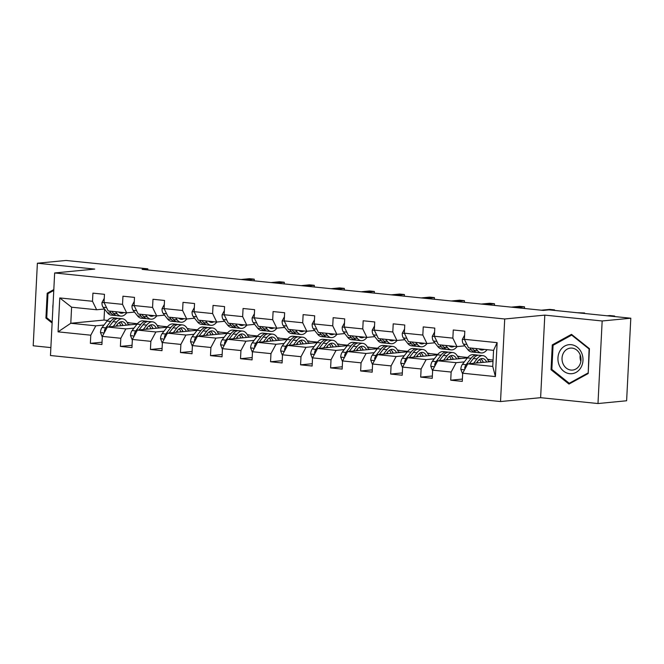 <?xml version="1.0" encoding="UTF-8"?>
<svg xmlns="http://www.w3.org/2000/svg" width="664" height="664" viewBox="0 0 664 664"><rect width="100%" height="100%" fill="white"/><g stroke="black" fill="none" stroke-linecap="round" stroke-linejoin="round"><path stroke-width="1" d="M597.982 403.538L602.165 320.978L544.804 315.118L540.62 397.678L597.982 403.538L626.617 400.774L630.8 318.214L548.987 309.847L543.26 310.403L142.104 269.377L147.831 268.829L66.018 260.462L37.383 263.226L33.2 345.786L50.879 347.596M540.62 397.678L500.531 401.546L50.472 355.522L54.655 272.962L504.715 318.986L500.531 401.546M492.995 361.423L467.722 363.864L492.746 366.42L493.559 350.351L468.535 347.795L464.402 339.312L464.817 331.17L453.271 329.983L452.856 338.134L434.372 336.241L434.787 328.099L423.242 326.912L422.827 335.063L404.343 333.17L404.758 325.028L393.212 323.841L392.797 331.992L374.313 330.099L374.728 321.957L363.183 320.77L362.768 328.921L344.284 327.028L344.699 318.886L333.154 317.699L332.739 325.85L314.255 323.957L314.67 315.815L303.124 314.628L302.709 322.779L284.225 320.886L284.64 312.744L273.095 311.557L272.68 319.708L254.196 317.815L254.611 309.673L243.066 308.486L242.65 316.637L224.166 314.744L224.581 306.602L213.036 305.415L212.621 313.566L194.137 311.673L194.552 303.531L183.007 302.344L182.592 310.495L164.108 308.602L164.523 300.46L152.977 299.273L152.562 307.424L134.078 305.531L134.493 297.389L122.948 296.202L122.533 304.353L104.049 302.46L104.464 294.318L92.918 293.139L92.504 301.282L59.777 297.937L58.059 331.851L70.791 323.268L95.815 325.833L103.974 325.045M464.402 339.312L497.129 342.657L495.41 376.579L462.684 373.226L462.277 381.377L450.723 380.19L462.393 379.069M58.059 331.851L90.785 335.195L90.37 343.338L101.924 344.525L102.331 336.382L120.815 338.267L120.4 346.409L131.953 347.596L132.36 339.445L150.844 341.337L150.429 349.48L161.983 350.667L162.389 342.516L180.874 344.408L180.459 352.551L192.012 353.738L192.419 345.587L210.903 347.479L210.488 355.622L222.042 356.809L222.448 348.658L240.932 350.55L240.517 358.693L252.071 359.88L252.478 351.729L270.962 353.621L270.547 361.764L282.1 362.951L282.507 354.8L300.991 356.692L300.576 364.835L312.13 366.022L312.536 357.871L331.021 359.763L330.606 367.906L342.159 369.093L342.566 360.942L361.05 362.834L360.635 370.977L372.189 372.164L372.595 364.013L391.079 365.906L390.664 374.048L402.218 375.235L402.625 367.084L421.109 368.976L420.694 377.119L432.247 378.306L432.654 370.155L451.138 372.047L450.723 380.19M434.372 336.241L438.506 344.724L456.981 346.616L464.841 345.853M487.534 359.282L489.385 359.473L487.725 359.631M464.327 361.888L456.168 362.677L437.692 360.793L467.406 357.921M456.981 346.616L452.856 338.134M451.138 372.047L456.168 362.677M432.654 370.155L437.692 360.793M404.343 333.17L408.476 341.653L426.952 343.545L434.812 342.782M457.504 356.211L459.355 356.402L457.695 356.56M434.297 358.817L426.139 359.606L407.663 357.722L437.377 354.85M426.952 343.545L422.827 335.063M421.109 368.976L426.139 359.606M402.625 367.084L407.663 357.722M374.313 330.099L378.447 338.582L396.923 340.474L404.783 339.711M427.475 353.14L429.326 353.331L427.666 353.489M404.268 355.746L396.109 356.535L377.633 354.651L407.347 351.779M396.923 340.474L392.797 331.992M391.079 365.906L396.109 356.535M372.595 364.013L377.633 354.651M344.284 327.028L348.417 335.511L366.893 337.403L374.753 336.64M397.445 350.069L399.296 350.26L397.636 350.418M374.239 352.675L366.08 353.464L347.604 351.58L377.318 348.708M366.893 337.403L362.768 328.921M361.05 362.834L366.08 353.464M342.566 360.942L347.604 351.58M314.255 323.957L318.388 332.44L336.864 334.332L344.724 333.569M367.416 346.998L369.267 347.189L367.607 347.347M344.209 349.613L336.05 350.393L317.575 348.509L347.289 345.637M336.864 334.332L332.739 325.85M331.021 359.763L336.05 350.393M312.536 357.871L317.575 348.509M284.225 320.886L288.359 329.369L306.834 331.261L314.694 330.498M337.387 343.927L339.238 344.118L337.578 344.276M314.18 346.542L306.021 347.322L287.545 345.438L317.259 342.566M306.834 331.261L302.709 322.779M300.991 356.692L306.021 347.322M282.507 354.8L287.545 345.438M254.196 317.815L258.329 326.298L276.805 328.19L284.665 327.427M307.357 340.856L309.208 341.047L307.548 341.205M284.151 343.471L275.992 344.251L257.516 342.367L287.23 339.495M276.805 328.19L272.68 319.708M270.962 353.621L275.992 344.251M252.478 351.729L257.516 342.367M224.166 314.744L228.3 323.227L246.776 325.119L254.636 324.356M277.328 337.785L279.179 337.976L277.519 338.134M254.121 340.4L245.962 341.18L227.486 339.296L257.2 336.424M246.776 325.119L242.65 316.637M240.932 350.55L245.962 341.18M222.448 348.658L227.486 339.296M194.137 311.673L198.27 320.156L216.746 322.048L224.606 321.285M247.298 334.714L249.149 334.905L247.489 335.063M224.092 337.329L215.933 338.109L197.457 336.225L227.171 333.353M216.746 322.048L212.621 313.566M210.903 347.479L215.933 338.109M192.419 345.587L197.457 336.225M164.108 308.602L168.241 317.085L186.717 318.977L194.577 318.214M217.269 331.643L219.12 331.834L217.46 331.992M194.062 334.258L185.903 335.038L167.428 333.154L197.142 330.282M186.717 318.977L182.592 310.495M180.874 344.408L185.903 335.038M162.389 342.516L167.428 333.154M134.078 305.531L138.212 314.014L156.687 315.906L164.547 315.143M187.24 328.572L189.091 328.763L187.431 328.921M164.033 331.187L155.874 331.967L137.398 330.083L167.112 327.211M156.687 315.906L152.562 307.424M150.844 341.337L155.874 331.967M132.36 339.445L137.398 330.083M104.049 302.46L108.182 310.943L126.658 312.835L134.518 312.072M157.21 325.501L159.061 325.692L157.401 325.85M134.003 328.116L125.845 328.904L107.369 327.012L137.083 324.14M126.658 312.835L122.533 304.353M120.815 338.267L125.845 328.904M102.331 336.382L107.369 327.012M59.777 297.937L71.604 307.208L96.629 309.764L104.489 309.001M127.181 322.43L129.032 322.621L127.372 322.779M104.563 309.1L104.007 320.065L107.576 320.43M104.007 320.065L70.791 323.268L71.604 307.208M96.629 309.764L92.504 301.282M90.785 335.195L95.815 325.833M602.165 320.978L630.8 318.214M544.804 315.118L504.715 318.986M54.655 272.962L94.745 269.086L37.383 263.226M147.773 269.957L147.831 268.829M127.48 322.994L129.032 322.621M129.023 322.845L137.431 323.708M157.509 326.065L159.061 325.692M159.053 325.916L167.461 326.771M187.538 329.137L189.091 328.763M189.082 328.987L197.49 329.842M217.568 332.207L219.12 331.834M219.112 332.058L227.52 332.913M247.597 335.278L249.149 334.905M249.141 335.129L257.549 335.984M277.627 338.349L279.179 337.976M279.171 338.2L287.578 339.055M307.656 341.421L309.208 341.047M309.2 341.271L317.608 342.126M337.685 344.491L339.238 344.118M339.229 344.342L347.637 345.197M367.715 347.562L369.267 347.189M369.259 347.413L377.667 348.268M397.744 350.633L399.296 350.26M399.288 350.484L407.696 351.339M427.774 353.704L429.326 353.331M429.317 353.555L437.725 354.41M457.803 356.776L459.355 356.402M459.347 356.626L467.755 357.481M487.832 359.846L489.385 359.473M489.376 359.697L493.07 360.071M495.41 376.579L492.746 366.42M493.559 350.351L497.129 342.657M462.684 373.226L467.722 363.864M90.37 343.338L102.04 342.217M128.127 324.464L130.866 324.738M158.156 327.535L160.895 327.808M120.4 346.409L132.07 345.288M188.186 330.606L190.925 330.879M150.429 349.48L162.099 348.359M218.215 333.677L220.954 333.95M180.459 352.551L192.128 351.43M248.245 336.748L250.984 337.022M210.488 355.622L222.158 354.501M278.274 339.819L281.013 340.092M240.517 358.693L252.187 357.572M308.303 342.89L311.042 343.163M270.547 361.764L282.217 360.643M338.333 345.961L341.072 346.234M300.576 364.835L312.246 363.714M368.362 349.032L371.101 349.305M330.606 367.906L342.275 366.785M398.392 352.103L401.131 352.376M360.635 370.977L372.305 369.856M428.421 355.174L431.16 355.447M390.664 374.048L402.334 372.927M458.45 358.236L461.189 358.518M420.694 377.119L432.364 375.998M488.48 361.307L491.219 361.589M53.817 289.587L47.185 293.222L45.924 318.089L52.124 323.036M589.441 348.675L571.496 334.349L552.29 344.882L551.029 369.74L568.982 384.074L588.188 373.541L589.441 348.675M47.053 317.981L45.924 318.089M49.078 293.04L47.185 293.222M552.158 369.632L551.029 369.74M554.183 344.699L552.29 344.882M104.265 298.302L101.974 302.552A5.943 3.005 95.8 0 0 103.103 307.258L107.477 312.786A17.156 8.673 95.8 0 0 111.261 315.118L114.922 315.491A17.156 8.673 95.8 0 0 116.092 315.458M115.453 311.69L117.105 313.765A17.156 8.673 95.8 0 0 120.889 316.097A17.156 8.673 95.8 0 0 126.724 312.827M118.748 312.022A14.243 7.204 95.8 0 0 121.188 313.2A14.243 7.204 95.8 0 0 123.811 312.545M109.494 311.076L111.137 313.159A17.156 8.673 95.8 0 0 114.922 315.491M241.057 279.494L249.44 278.689L254.254 279.179L254.204 280.839L254.254 279.179L245.871 279.992M120.889 316.097L117.229 315.724A17.156 8.673 -84.2 0 1 113.444 313.391L111.801 311.316M119.404 312.545A14.243 7.204 95.8 0 0 120.159 312.171M115.992 326.173L117.379 324.389A14.243 7.204 -84.2 0 1 122.218 321.683A14.243 7.204 -84.2 0 1 126.343 325.177M113.278 326.439L116.681 322.04A17.156 8.673 -84.2 0 1 122.516 318.778A17.156 8.673 -84.2 0 1 128.318 324.986M102.297 337.129L100.463 332.457A5.943 3.005 -84.2 0 1 102.073 327.493L107.062 321.061A17.156 8.673 -84.2 0 1 112.888 317.799L116.549 318.172A17.156 8.673 95.8 0 0 110.714 321.434L105.734 327.867A5.943 3.005 95.8 0 0 104.348 331.145L104.58 332.207M117.022 324.845A14.243 7.204 -84.2 0 1 117.47 326.032M109.012 326.854L113.029 321.666A17.156 8.673 -84.2 0 1 118.856 318.405L122.516 318.778M123.006 325.501A14.243 7.204 95.8 0 0 120.342 321.965M122.707 325.526A17.156 8.673 95.8 0 0 122.193 323.932M117.686 318.446A17.156 8.673 95.8 0 0 116.549 318.172M119.105 322.662A14.243 7.204 -84.2 0 1 120.881 325.709M52.174 322.065L46.746 317.741L47.966 293.646L53.776 290.467M53.078 304.212A14.575 12.516 -95.5 0 0 52.871 308.32M571.198 344.682A14.575 12.516 -95.5 0 0 557.951 357.904A14.575 12.516 -95.5 0 0 569.729 373.691A14.575 12.516 -95.5 0 0 582.975 360.469A14.575 12.516 -95.5 0 0 571.198 344.682M572.069 348.102A11.039 9.47 -95.5 0 0 570.451 348.102A11.039 9.47 -95.5 0 0 562.026 359.058A11.039 9.47 -95.5 0 0 570.957 370.064A11.039 9.47 -95.5 0 0 572.576 370.072A11.039 9.47 -95.5 0 0 581 359.116A11.039 9.47 -95.5 0 0 572.069 348.102M580.228 355.032A11.039 9.47 -95.5 0 0 580.842 361.399M587.856 373.077L569.247 383.277L551.859 369.392L553.079 345.305L571.687 335.096L589.076 348.982L588.213 373.043M570.683 383.136L569.247 383.277M572.36 335.029L571.687 335.096M134.294 301.373L132.003 305.623A5.943 3.005 95.8 0 0 133.132 310.329L137.506 315.856A17.156 8.673 95.8 0 0 141.291 318.189L144.951 318.562A17.156 8.673 95.8 0 0 146.121 318.529M145.482 314.761L147.134 316.836A17.156 8.673 95.8 0 0 150.919 319.168A17.156 8.673 95.8 0 0 156.754 315.898M148.778 315.093A14.243 7.204 95.8 0 0 151.218 316.272A14.243 7.204 95.8 0 0 153.84 315.616M139.523 314.147L141.166 316.23A17.156 8.673 95.8 0 0 144.951 318.562M284.2 283.91L284.283 282.25L275.9 283.063M284.233 283.91L284.283 282.25L279.469 281.76L271.086 282.565M150.919 319.168L147.259 318.795A17.156 8.673 -84.2 0 1 143.474 316.462L141.83 314.387M149.433 315.616A14.243 7.204 95.8 0 0 150.188 315.242M164.323 304.444L162.033 308.694A5.943 3.005 95.8 0 0 163.161 313.4L167.535 318.928A17.156 8.673 95.8 0 0 171.32 321.26L174.981 321.633A17.156 8.673 95.8 0 0 176.151 321.6M175.512 317.832L177.163 319.907A17.156 8.673 95.8 0 0 180.948 322.239A17.156 8.673 95.8 0 0 186.783 318.969M178.807 318.164A14.243 7.204 95.8 0 0 181.247 319.342A14.243 7.204 95.8 0 0 183.87 318.687M169.552 317.218L171.196 319.301A17.156 8.673 95.8 0 0 174.981 321.633M314.23 286.981L314.313 285.321L305.93 286.134M314.263 286.981L314.313 285.321L309.499 284.831L301.116 285.636M180.948 322.239L177.288 321.866A17.156 8.673 -84.2 0 1 173.503 319.533L171.86 317.458M179.463 318.687A14.243 7.204 95.8 0 0 180.218 318.313M146.022 329.244L147.408 327.46A14.243 7.204 -84.2 0 1 152.247 324.754A14.243 7.204 -84.2 0 1 156.372 328.248M143.308 329.51L146.711 325.111A17.156 8.673 -84.2 0 1 152.546 321.849A17.156 8.673 -84.2 0 1 158.347 328.058M132.327 340.2L130.493 335.527A5.943 3.005 -84.2 0 1 132.103 330.564L137.091 324.132A17.156 8.673 -84.2 0 1 142.918 320.87L146.578 321.243A17.156 8.673 95.8 0 0 140.743 324.505L135.763 330.938A5.943 3.005 95.8 0 0 134.377 334.216L134.609 335.278M147.051 327.916A14.243 7.204 -84.2 0 1 147.499 329.103M139.042 329.925L143.059 324.738A17.156 8.673 -84.2 0 1 148.885 321.476L152.546 321.849M153.035 328.572A14.243 7.204 95.8 0 0 150.371 325.036M152.737 328.597A17.156 8.673 95.8 0 0 152.222 327.003M147.715 321.517A17.156 8.673 95.8 0 0 146.578 321.243M149.134 325.733A14.243 7.204 -84.2 0 1 150.911 328.78M176.051 332.315L177.437 330.531A14.243 7.204 -84.2 0 1 182.276 327.825A14.243 7.204 -84.2 0 1 186.401 331.319M173.337 332.581L176.74 328.182A17.156 8.673 -84.2 0 1 182.575 324.92A17.156 8.673 -84.2 0 1 188.377 331.128M162.356 343.271L160.522 338.599A5.943 3.005 -84.2 0 1 162.132 333.635L167.12 327.203A17.156 8.673 -84.2 0 1 172.947 323.941L176.607 324.314A17.156 8.673 95.8 0 0 170.772 327.576L165.792 334.009A5.943 3.005 95.8 0 0 164.406 337.287L164.639 338.349M177.081 330.987A14.243 7.204 -84.2 0 1 177.529 332.174M169.071 332.996L173.088 327.808A17.156 8.673 -84.2 0 1 178.915 324.547L182.575 324.92M183.065 331.643A14.243 7.204 95.8 0 0 180.4 328.107M182.766 331.668A17.156 8.673 95.8 0 0 182.251 330.074M177.744 324.588A17.156 8.673 95.8 0 0 176.607 324.314M179.164 328.804A14.243 7.204 -84.2 0 1 180.94 331.851M194.353 307.515L192.062 311.765A5.943 3.005 95.8 0 0 193.191 316.471L197.565 321.998A17.156 8.673 95.8 0 0 201.35 324.331L205.01 324.704A17.156 8.673 95.8 0 0 206.18 324.671M205.541 320.903L207.193 322.978A17.156 8.673 95.8 0 0 210.978 325.31A17.156 8.673 95.8 0 0 216.813 322.04M208.836 321.235A14.243 7.204 95.8 0 0 211.276 322.413A14.243 7.204 95.8 0 0 213.899 321.758M199.582 320.289L201.225 322.372A17.156 8.673 95.8 0 0 205.01 324.704M344.259 290.052L344.342 288.392L335.959 289.205M344.292 290.052L344.342 288.392L339.528 287.902L331.145 288.707M210.978 325.31L207.317 324.937A17.156 8.673 -84.2 0 1 203.533 322.604L201.889 320.529M209.492 321.758A14.243 7.204 95.8 0 0 210.247 321.384M224.382 310.586L222.091 314.836A5.943 3.005 95.8 0 0 223.22 319.542L227.594 325.069A17.156 8.673 95.8 0 0 231.379 327.402L235.039 327.775A17.156 8.673 95.8 0 0 236.21 327.742M235.571 323.974L237.222 326.049A17.156 8.673 95.8 0 0 241.007 328.381A17.156 8.673 95.8 0 0 246.842 325.111M238.866 324.306A14.243 7.204 95.8 0 0 241.306 325.484A14.243 7.204 95.8 0 0 243.929 324.829M229.611 323.36L231.255 325.443A17.156 8.673 95.8 0 0 235.039 327.775M374.288 293.123L374.371 291.463L365.988 292.276M374.322 293.123L374.371 291.463L369.558 290.973L361.174 291.778M241.007 328.381L237.347 328.008A17.156 8.673 -84.2 0 1 233.562 325.675L231.919 323.6M239.521 324.829A14.243 7.204 95.8 0 0 240.277 324.455M254.412 313.657L252.121 317.907A5.943 3.005 95.8 0 0 253.25 322.613L257.624 328.141A17.156 8.673 95.8 0 0 261.409 330.473L265.069 330.846A17.156 8.673 95.8 0 0 266.239 330.805M265.6 327.045L267.252 329.12A17.156 8.673 95.8 0 0 271.036 331.452A17.156 8.673 95.8 0 0 276.871 328.182M268.895 327.377A14.243 7.204 95.8 0 0 271.335 328.555A14.243 7.204 95.8 0 0 273.958 327.9M259.641 326.431L261.284 328.514A17.156 8.673 95.8 0 0 265.069 330.846M391.204 294.849L399.587 294.044L404.401 294.534L404.351 296.194L404.401 294.534L396.018 295.347M271.036 331.452L267.376 331.079A17.156 8.673 -84.2 0 1 263.591 328.746L261.948 326.671M269.551 327.9A14.243 7.204 95.8 0 0 270.306 327.526M206.081 335.386L207.467 333.602A14.243 7.204 -84.2 0 1 212.306 330.896A14.243 7.204 -84.2 0 1 216.431 334.39M203.367 335.652L206.77 331.253A17.156 8.673 -84.2 0 1 212.604 327.991A17.156 8.673 -84.2 0 1 218.406 334.199M192.386 346.342L190.551 341.669A5.943 3.005 -84.2 0 1 192.162 336.706L197.15 330.274A17.156 8.673 -84.2 0 1 202.976 327.012L206.637 327.385A17.156 8.673 95.8 0 0 200.802 330.647L195.822 337.08A5.943 3.005 95.8 0 0 194.436 340.358L194.668 341.421M207.11 334.058A14.243 7.204 -84.2 0 1 207.558 335.245M199.1 336.067L203.118 330.879A17.156 8.673 -84.2 0 1 208.944 327.618L212.604 327.991M213.094 334.714A14.243 7.204 95.8 0 0 210.43 331.178M212.795 334.739A17.156 8.673 95.8 0 0 212.281 333.145M207.774 327.659A17.156 8.673 95.8 0 0 206.637 327.385M209.193 331.875A14.243 7.204 -84.2 0 1 210.969 334.922M236.11 338.457L237.496 336.673A14.243 7.204 -84.2 0 1 242.335 333.967A14.243 7.204 -84.2 0 1 246.46 337.461M233.396 338.723L236.799 334.324A17.156 8.673 -84.2 0 1 242.634 331.062A17.156 8.673 -84.2 0 1 248.436 337.271M222.415 349.413L220.581 344.74A5.943 3.005 -84.2 0 1 222.191 339.777L227.179 333.345A17.156 8.673 -84.2 0 1 233.006 330.083L236.666 330.456A17.156 8.673 95.8 0 0 230.831 333.718L225.851 340.151A5.943 3.005 95.8 0 0 224.465 343.429L224.698 344.491M237.139 337.129A14.243 7.204 -84.2 0 1 237.587 338.316M229.13 339.138L233.147 333.95A17.156 8.673 -84.2 0 1 238.974 330.689L242.634 331.062M243.124 337.785A14.243 7.204 95.8 0 0 240.459 334.249M242.825 337.81A17.156 8.673 95.8 0 0 242.31 336.216M237.803 330.73A17.156 8.673 95.8 0 0 236.666 330.456M239.223 334.947A14.243 7.204 -84.2 0 1 240.999 337.993M266.139 341.528L267.526 339.744A14.243 7.204 -84.2 0 1 272.364 337.038A14.243 7.204 -84.2 0 1 276.49 340.532M263.425 341.794L266.828 337.395A17.156 8.673 -84.2 0 1 272.663 334.133A17.156 8.673 -84.2 0 1 278.465 340.341M252.444 352.484L250.61 347.811A5.943 3.005 -84.2 0 1 252.22 342.848L257.209 336.407A17.156 8.673 -84.2 0 1 263.035 333.154L266.696 333.527A17.156 8.673 95.8 0 0 260.861 336.789L255.881 343.222A5.943 3.005 95.8 0 0 254.495 346.5L254.727 347.562M267.169 340.2A14.243 7.204 -84.2 0 1 267.617 341.387M259.159 342.209L263.176 337.022A17.156 8.673 -84.2 0 1 269.003 333.76L272.663 334.133M273.153 340.856A14.243 7.204 95.8 0 0 270.489 337.32M272.854 340.881A17.156 8.673 95.8 0 0 272.34 339.287M267.833 333.801A17.156 8.673 95.8 0 0 266.696 333.527M269.252 338.017A14.243 7.204 -84.2 0 1 271.028 341.064M296.169 344.599L297.555 342.815A14.243 7.204 -84.2 0 1 302.394 340.109A14.243 7.204 -84.2 0 1 306.519 343.603M293.455 344.865L296.858 340.466A17.156 8.673 -84.2 0 1 302.693 337.204A17.156 8.673 -84.2 0 1 308.494 343.412M282.474 355.555L280.64 350.882A5.943 3.005 -84.2 0 1 282.25 345.919L287.238 339.478A17.156 8.673 -84.2 0 1 293.065 336.225L296.725 336.598A17.156 8.673 95.8 0 0 290.89 339.86L285.91 346.293A5.943 3.005 95.8 0 0 284.524 349.571L284.756 350.633M297.198 343.271A14.243 7.204 -84.2 0 1 297.646 344.458M289.189 345.28L293.206 340.092A17.156 8.673 -84.2 0 1 299.032 336.831L302.693 337.204M303.182 343.927A14.243 7.204 95.8 0 0 300.518 340.391M302.884 343.952A17.156 8.673 95.8 0 0 302.369 342.358M297.862 336.872A17.156 8.673 95.8 0 0 296.725 336.598M299.281 341.088A14.243 7.204 -84.2 0 1 301.058 344.135M326.198 347.67L327.584 345.886A14.243 7.204 -84.2 0 1 332.423 343.18A14.243 7.204 -84.2 0 1 336.548 346.674M323.484 347.936L326.887 343.537A17.156 8.673 -84.2 0 1 332.722 340.275A17.156 8.673 -84.2 0 1 338.524 346.483M312.503 358.626L310.669 353.953A5.943 3.005 -84.2 0 1 312.279 348.99L317.267 342.549A17.156 8.673 -84.2 0 1 323.094 339.296L326.754 339.669A17.156 8.673 95.8 0 0 320.919 342.931L315.939 349.364A5.943 3.005 95.8 0 0 314.553 352.642L314.786 353.704M327.227 346.342A14.243 7.204 -84.2 0 1 327.676 347.529M319.218 348.351L323.235 343.163A17.156 8.673 -84.2 0 1 329.062 339.902L332.722 340.275M333.212 346.998A14.243 7.204 95.8 0 0 330.547 343.462M332.913 347.023A17.156 8.673 95.8 0 0 332.398 345.429M327.892 339.943A17.156 8.673 95.8 0 0 326.754 339.669M329.311 344.159A14.243 7.204 -84.2 0 1 331.087 347.206M356.228 350.741L357.614 348.957A14.243 7.204 -84.2 0 1 362.453 346.251A14.243 7.204 -84.2 0 1 366.578 349.745M353.514 351.007L356.917 346.608A17.156 8.673 -84.2 0 1 362.751 343.346A17.156 8.673 -84.2 0 1 368.553 349.554M342.533 361.697L340.698 357.024A5.943 3.005 -84.2 0 1 342.309 352.061L347.297 345.62A17.156 8.673 -84.2 0 1 353.123 342.367L356.784 342.74A17.156 8.673 95.8 0 0 350.949 346.002L345.969 352.435A5.943 3.005 95.8 0 0 344.583 355.713L344.815 356.776M357.257 349.413A14.243 7.204 -84.2 0 1 357.705 350.6M349.247 351.422L353.265 346.234A17.156 8.673 -84.2 0 1 359.091 342.973L362.751 343.346M363.241 350.069A14.243 7.204 95.8 0 0 360.577 346.533M362.942 350.094A17.156 8.673 95.8 0 0 362.428 348.5M357.921 343.014A17.156 8.673 95.8 0 0 356.784 342.74M359.34 347.231A14.243 7.204 -84.2 0 1 361.116 350.277M386.257 353.812L387.643 352.028A14.243 7.204 -84.2 0 1 392.482 349.322A14.243 7.204 -84.2 0 1 396.607 352.816M383.543 354.078L386.946 349.679A17.156 8.673 -84.2 0 1 392.781 346.417A17.156 8.673 -84.2 0 1 398.583 352.625M372.562 364.768L370.728 360.096A5.943 3.005 -84.2 0 1 372.338 355.132L377.326 348.691A17.156 8.673 -84.2 0 1 383.153 345.438L386.813 345.811A17.156 8.673 95.8 0 0 380.978 349.073L375.998 355.506A5.943 3.005 95.8 0 0 374.612 358.784L374.845 359.846M387.286 352.484A14.243 7.204 -84.2 0 1 387.734 353.671M379.277 354.493L383.294 349.305A17.156 8.673 -84.2 0 1 389.121 346.044L392.781 346.417M393.271 353.14A14.243 7.204 95.8 0 0 390.606 349.604M392.972 353.165A17.156 8.673 95.8 0 0 392.457 351.571M387.95 346.077A17.156 8.673 95.8 0 0 386.813 345.811M389.37 350.301A14.243 7.204 -84.2 0 1 391.146 353.339M416.286 356.883L417.673 355.099A14.243 7.204 -84.2 0 1 422.512 352.393A14.243 7.204 -84.2 0 1 426.637 355.887M413.572 357.149L416.975 352.75A17.156 8.673 -84.2 0 1 422.81 349.488A17.156 8.673 -84.2 0 1 428.612 355.697M402.591 367.839L400.757 363.166A5.943 3.005 -84.2 0 1 402.367 358.203L407.356 351.762A17.156 8.673 -84.2 0 1 413.182 348.509L416.843 348.882A17.156 8.673 95.8 0 0 411.008 352.136L406.028 358.577A5.943 3.005 95.8 0 0 404.642 361.855L404.874 362.917M417.316 355.555A14.243 7.204 -84.2 0 1 417.764 356.742M409.306 357.564L413.323 352.376A17.156 8.673 -84.2 0 1 419.15 349.115L422.81 349.488M423.3 356.211A14.243 7.204 95.8 0 0 420.636 352.675M423.001 356.236A17.156 8.673 95.8 0 0 422.487 354.642M417.98 349.148A17.156 8.673 95.8 0 0 416.843 348.882M419.399 353.373A14.243 7.204 -84.2 0 1 421.175 356.41M446.316 359.954L447.702 358.17A14.243 7.204 -84.2 0 1 452.541 355.464A14.243 7.204 -84.2 0 1 456.666 358.958M443.602 360.22L447.005 355.821A17.156 8.673 -84.2 0 1 452.84 352.559A17.156 8.673 -84.2 0 1 458.641 358.767M432.621 370.91L430.787 366.237A5.943 3.005 -84.2 0 1 432.397 361.274L437.385 354.833A17.156 8.673 -84.2 0 1 443.212 351.58L446.872 351.953A17.156 8.673 95.8 0 0 441.037 355.207L436.057 361.648A5.943 3.005 95.8 0 0 434.671 364.918L434.903 365.988M447.345 358.626A14.243 7.204 -84.2 0 1 447.793 359.813M439.336 360.635L443.353 355.447A17.156 8.673 -84.2 0 1 449.179 352.186L452.84 352.559M453.329 359.282A14.243 7.204 95.8 0 0 450.665 355.746M453.031 359.307A17.156 8.673 95.8 0 0 452.516 357.713M448.009 352.219A17.156 8.673 95.8 0 0 446.872 351.953M449.428 356.443A14.243 7.204 -84.2 0 1 451.205 359.481M284.441 316.728L282.15 320.978A5.943 3.005 95.8 0 0 283.279 325.684L287.653 331.212A17.156 8.673 95.8 0 0 291.438 333.544L295.098 333.917A17.156 8.673 95.8 0 0 296.268 333.876M295.629 330.116L297.281 332.191A17.156 8.673 95.8 0 0 301.066 334.523A17.156 8.673 95.8 0 0 306.901 331.253M298.924 330.448A14.243 7.204 95.8 0 0 301.365 331.627A14.243 7.204 95.8 0 0 303.988 330.971M289.67 329.502L291.313 331.585A17.156 8.673 95.8 0 0 295.098 333.917M434.347 299.265L434.43 297.605L426.047 298.418M434.38 299.265L434.43 297.605L429.616 297.115L421.233 297.92M301.066 334.523L297.406 334.15A17.156 8.673 -84.2 0 1 293.621 331.817L291.977 329.742M299.58 330.971A14.243 7.204 95.8 0 0 300.336 330.597M314.47 319.799L312.18 324.049A5.943 3.005 95.8 0 0 313.308 328.755L317.683 334.282A17.156 8.673 95.8 0 0 321.467 336.615L325.128 336.988A17.156 8.673 95.8 0 0 326.298 336.947M325.659 333.187L327.31 335.262A17.156 8.673 95.8 0 0 331.095 337.594A17.156 8.673 95.8 0 0 336.93 334.324M328.954 333.519A14.243 7.204 95.8 0 0 331.394 334.697A14.243 7.204 95.8 0 0 334.017 334.042M319.699 332.573L321.343 334.656A17.156 8.673 95.8 0 0 325.128 336.988M464.377 302.336L464.46 300.676L456.077 301.489M464.41 302.336L464.46 300.676L459.646 300.186L451.263 300.991M331.095 337.594L327.435 337.221A17.156 8.673 -84.2 0 1 323.65 334.888L322.007 332.813M329.61 334.042A14.243 7.204 95.8 0 0 330.365 333.668M344.5 322.87L342.209 327.12A5.943 3.005 95.8 0 0 343.338 331.826L347.712 337.353A17.156 8.673 95.8 0 0 351.497 339.686L355.157 340.059A17.156 8.673 95.8 0 0 356.327 340.018M355.688 336.258L357.34 338.333A17.156 8.673 95.8 0 0 361.125 340.665A17.156 8.673 95.8 0 0 366.96 337.395M358.975 336.59A14.243 7.204 95.8 0 0 361.423 337.768A14.243 7.204 95.8 0 0 364.046 337.113M349.729 335.644L351.372 337.727A17.156 8.673 95.8 0 0 355.157 340.059M494.406 305.407L494.489 303.747L486.106 304.56M494.439 305.407L494.489 303.747L489.675 303.257L481.292 304.062M361.125 340.665L357.464 340.292A17.156 8.673 -84.2 0 1 353.68 337.959L352.036 335.884M359.639 337.113A14.243 7.204 95.8 0 0 360.394 336.739M374.529 325.941L372.238 330.191A5.943 3.005 95.8 0 0 373.367 334.897L377.741 340.424A17.156 8.673 95.8 0 0 381.526 342.757L385.186 343.13A17.156 8.673 95.8 0 0 386.357 343.089M385.718 339.329L387.369 341.404A17.156 8.673 95.8 0 0 391.154 343.736A17.156 8.673 95.8 0 0 396.989 340.466M389.004 339.661A14.243 7.204 95.8 0 0 391.453 340.839A14.243 7.204 95.8 0 0 394.076 340.184M379.758 338.715L381.402 340.798A17.156 8.673 95.8 0 0 385.186 343.13M524.436 308.478L524.519 306.818L516.135 307.631M524.469 308.478L524.519 306.818L519.704 306.328L511.321 307.133M391.154 343.736L387.494 343.363A17.156 8.673 -84.2 0 1 383.709 341.03L382.066 338.955M389.668 340.184A14.243 7.204 95.8 0 0 390.424 339.81M404.559 329.012L402.268 333.262A5.943 3.005 95.8 0 0 403.397 337.968L407.771 343.495A17.156 8.673 95.8 0 0 411.555 345.828L415.216 346.201A17.156 8.673 95.8 0 0 416.386 346.16M415.747 342.4L417.399 344.475A17.156 8.673 95.8 0 0 421.183 346.807A17.156 8.673 95.8 0 0 427.018 343.537M419.034 342.732A14.243 7.204 95.8 0 0 421.482 343.911A14.243 7.204 95.8 0 0 424.105 343.255M409.788 341.786L411.431 343.869A17.156 8.673 95.8 0 0 415.216 346.201M541.351 310.204L549.734 309.399L554.548 309.889L554.531 310.412L554.548 309.889L551.892 310.146M421.183 346.807L417.523 346.434A17.156 8.673 -84.2 0 1 413.738 344.101L412.095 342.026M419.698 343.255A14.243 7.204 95.8 0 0 420.453 342.881M434.588 332.083L432.297 336.333A5.943 3.005 95.8 0 0 433.426 341.039L437.8 346.567A17.156 8.673 95.8 0 0 441.585 348.899L445.245 349.272A17.156 8.673 95.8 0 0 446.416 349.231M445.776 345.471L447.428 347.546A17.156 8.673 95.8 0 0 451.213 349.878A17.156 8.673 95.8 0 0 457.048 346.608M449.063 345.803A14.243 7.204 95.8 0 0 451.512 346.981A14.243 7.204 95.8 0 0 454.134 346.326M439.817 344.857L441.46 346.94A17.156 8.673 95.8 0 0 445.245 349.272M577.107 312.727L584.577 312.96L584.561 313.483L584.577 312.96L581.921 313.217M451.213 349.878L447.553 349.505A17.156 8.673 -84.2 0 1 443.768 347.172L442.124 345.097M449.727 346.326A14.243 7.204 95.8 0 0 450.482 345.952M464.617 335.154L462.327 339.404A5.943 3.005 95.8 0 0 463.455 344.11L467.829 349.637A17.156 8.673 95.8 0 0 471.614 351.97L475.275 352.343A17.156 8.673 95.8 0 0 476.445 352.302M475.806 348.542L477.457 350.617A17.156 8.673 95.8 0 0 481.242 352.949A17.156 8.673 95.8 0 0 487.069 349.687M479.093 348.874A14.243 7.204 95.8 0 0 481.541 350.053A14.243 7.204 95.8 0 0 484.164 349.397M469.846 347.928L471.49 350.011A17.156 8.673 95.8 0 0 475.275 352.343M607.137 315.798L609.793 315.541L614.607 316.031L614.59 316.554L614.607 316.031L611.951 316.288M481.242 352.949L477.582 352.576A17.156 8.673 -84.2 0 1 473.797 350.243L472.154 348.168M479.757 349.397A14.243 7.204 95.8 0 0 480.512 349.015M476.345 363.025L477.731 361.241A14.243 7.204 -84.2 0 1 482.57 358.535A14.243 7.204 -84.2 0 1 486.695 362.029M473.631 363.291L477.034 358.892A17.156 8.673 -84.2 0 1 482.869 355.63A17.156 8.673 -84.2 0 1 488.671 361.838M462.65 373.981L460.816 369.308A5.943 3.005 -84.2 0 1 462.426 364.345L467.414 357.904A17.156 8.673 -84.2 0 1 473.241 354.651L476.901 355.024A17.156 8.673 95.8 0 0 471.066 358.278L466.086 364.719A5.943 3.005 95.8 0 0 464.7 367.989L464.933 369.059M477.374 361.697A14.243 7.204 -84.2 0 1 477.823 362.884M469.365 363.706L473.382 358.518A17.156 8.673 -84.2 0 1 479.209 355.257L482.869 355.63M483.359 362.353A14.243 7.204 95.8 0 0 480.694 358.817M483.06 362.378A17.156 8.673 95.8 0 0 482.545 360.784M478.038 355.29A17.156 8.673 95.8 0 0 476.901 355.024M479.458 359.514A14.243 7.204 -84.2 0 1 481.234 362.552M104.148 302.668L102.032 302.452M111.137 313.159L107.477 312.786M117.105 313.765L113.444 313.391M106.555 307.606L103.103 307.258M100.505 332.573L104.182 332.946M113.029 321.666L116.681 322.04M107.062 321.061L110.714 321.434M102.073 327.493L105.734 327.867M105.194 331.062L104.348 331.145M134.178 305.739L132.061 305.523M141.166 316.23L137.506 315.856M147.134 316.836L143.474 316.462M136.585 310.677L133.132 310.329M164.207 308.81L162.091 308.594M171.196 319.301L167.535 318.928M177.163 319.907L173.503 319.533M166.614 313.748L163.161 313.4M130.534 335.644L134.211 336.017M143.059 324.738L146.711 325.111M137.091 324.132L140.743 324.505M132.103 330.564L135.763 330.938M135.224 334.133L134.377 334.216M160.563 338.715L164.24 339.088M173.088 327.808L176.74 328.182M167.12 327.203L170.772 327.576M162.132 333.635L165.792 334.009M165.253 337.204L164.406 337.287M194.237 311.881L192.12 311.657M201.225 322.372L197.565 321.998M207.193 322.978L203.533 322.604M196.644 316.819L193.191 316.471M224.266 314.952L222.149 314.728M231.255 325.443L227.594 325.069M237.222 326.049L233.562 325.675M226.673 319.89L223.22 319.542M254.295 318.023L252.179 317.799M261.284 328.514L257.624 328.141M267.252 329.12L263.591 328.746M256.702 322.961L253.25 322.613M190.593 341.786L194.27 342.159M203.118 330.879L206.77 331.253M197.15 330.274L200.802 330.647M192.162 336.706L195.822 337.08M195.282 340.275L194.436 340.358M220.622 344.857L224.299 345.23M233.147 333.95L236.799 334.324M227.179 333.345L230.831 333.718M222.191 339.777L225.851 340.151M225.312 343.346L224.465 343.429M250.652 347.928L254.329 348.301M263.176 337.022L266.828 337.395M257.209 336.407L260.861 336.789M252.22 342.848L255.881 343.222M255.341 346.417L254.495 346.5M280.681 350.999L284.358 351.372M293.206 340.092L296.858 340.466M287.238 339.478L290.89 339.86M282.25 345.919L285.91 346.293M285.371 349.488L284.524 349.571M310.711 354.07L314.387 354.443M323.235 343.163L326.887 343.537M317.267 342.549L320.919 342.931M312.279 348.99L315.939 349.364M315.4 352.559L314.553 352.642M340.74 357.141L344.417 357.514M353.265 346.234L356.917 346.608M347.297 345.62L350.949 346.002M342.309 352.061L345.969 352.435M345.429 355.63L344.583 355.713M370.769 360.212L374.446 360.585M383.294 349.305L386.946 349.679M377.326 348.691L380.978 349.073M372.338 355.132L375.998 355.506M375.459 358.701L374.612 358.784M400.799 363.283L404.476 363.656M413.323 352.376L416.975 352.75M407.356 351.762L411.008 352.136M402.367 358.203L406.028 358.577M405.488 361.772L404.642 361.855M430.828 366.354L434.505 366.727M443.353 355.447L447.005 355.821M437.385 354.833L441.037 355.207M432.397 361.274L436.057 361.648M435.518 364.843L434.671 364.918M284.325 321.094L282.208 320.87M291.313 331.585L287.653 331.212M297.281 332.191L293.621 331.817M286.732 326.032L283.279 325.684M314.354 324.165L312.238 323.941M321.343 334.656L317.683 334.282M327.31 335.262L323.65 334.888M316.761 329.103L313.308 328.755M344.384 327.236L342.267 327.012M351.372 337.727L347.712 337.353M357.34 338.333L353.68 337.959M346.791 332.174L343.338 331.826M374.413 330.307L372.296 330.083M381.402 340.798L377.741 340.424M387.369 341.404L383.709 341.03M376.82 335.245L373.367 334.897M404.442 333.378L402.326 333.154M411.431 343.869L407.771 343.495M417.399 344.475L413.738 344.101M406.849 338.316L403.397 337.968M434.472 336.449L432.355 336.225M441.46 346.94L437.8 346.567M447.428 347.546L443.768 347.172M436.879 341.387L433.426 341.039M464.501 339.512L462.385 339.296M471.49 350.011L467.829 349.637M477.457 350.617L473.797 350.243M466.908 344.458L463.455 344.11M460.857 369.425L464.534 369.798M473.382 358.518L477.034 358.892M467.414 357.904L471.066 358.278M462.426 364.345L466.086 364.719M465.547 367.914L464.7 367.989"/></g></svg>
